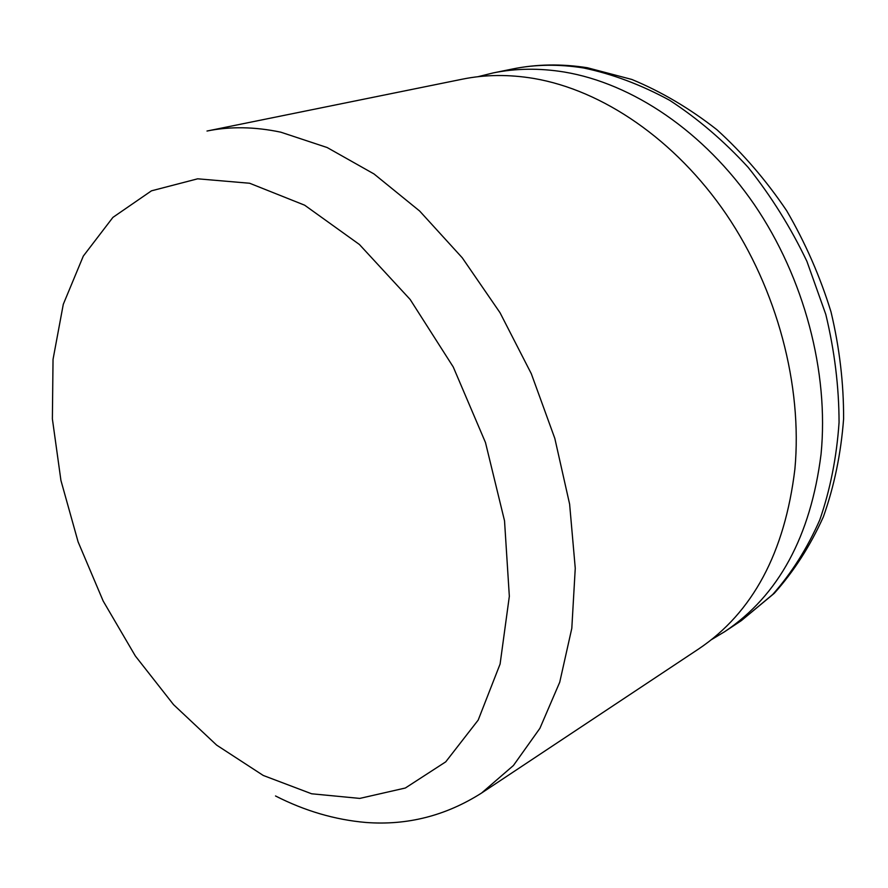 <?xml version="1.0" encoding="UTF-8"?>
<svg xmlns="http://www.w3.org/2000/svg" width="888" height="888" viewBox="0 0 888 888"><rect width="100%" height="100%" fill="white"/><g stroke="black" fill="none" stroke-linecap="round" stroke-linejoin="round"><path stroke-width="1.33" d="M477.866 76.723L493.118 72.938C515.75 68.321 539.471 68.01 564.28 72.028C632.256 83.361 704.095 131.435 754.323 204.595C804.295 277.9 829.092 372.294 821.056 454.179C810.689 536.319 778.61 595.46 724.819 631.59L711.366 639.704M462.315 79.187C485.048 74.548 508.924 74.303 533.932 78.477C602.453 90.21 675.202 139.472 726.284 214.319C777.133 289.299 802.63 385.725 794.893 469.108C784.781 552.725 752.691 612.676 698.634 648.973L481.574 793.04L513.431 765.489L539.904 728.327L559.729 682.217L571.805 628.316L575.258 568.253L569.619 504.14L554.822 438.417L531.313 373.726L500.022 312.709L462.26 257.798L419.658 211.033L374.014 173.959L327.173 147.541L280.841 132.19C254.69 126.695 230.07 126.307 207.004 131.036L462.315 79.187M249.639 183.25L197.68 178.81L151.459 190.831L112.92 217.382L83.317 256.077L63.292 304.284L53.036 359.396L52.381 418.914L60.939 480.486L78.111 541.891L103.186 601.054L135.331 655.966L173.537 704.639L216.65 745.121L263.248 775.457L311.633 793.783L359.773 798.412L405.35 788.011L445.732 761.849L478.188 720.09L500.099 664.024L509.335 596.292L504.528 520.812L485.481 442.546L453.257 366.988L410.156 299.467L359.385 244.466L304.639 205.184L249.639 183.25M583.471 67.954C558.785 64.036 535.164 64.369 512.609 68.975C536.585 64.103 561.482 63.692 587.312 67.732L631.868 79.465C661.438 91.73 689.787 108.48 716.894 129.703C742.868 153.28 766.122 180.286 786.668 210.722C805.294 242.702 820.079 276.434 831.013 311.899C839.549 347.807 843.744 383.483 843.6 418.914C840.969 453.635 834.221 486.291 823.354 516.871C810.311 545.798 793.961 571.273 774.303 593.284L741.391 620.59L772.726 594.472C791.508 573.26 807.181 548.429 819.746 520.002C830.225 489.776 836.663 457.265 839.06 422.444C838.982 386.802 834.554 350.793 825.796 314.408L806.926 261.383C790.631 227.306 771.039 195.971 748.162 167.366C723.798 140.837 697.624 118.47 669.63 100.288C641.092 84.76 612.376 73.982 583.471 67.954M512.609 68.975L493.118 72.938M741.391 620.59L724.819 631.59M275.513 795.97C304.828 810.933 334.943 819.768 365.856 822.466C407.204 825.596 445.776 815.783 481.574 793.04"/></g></svg>
